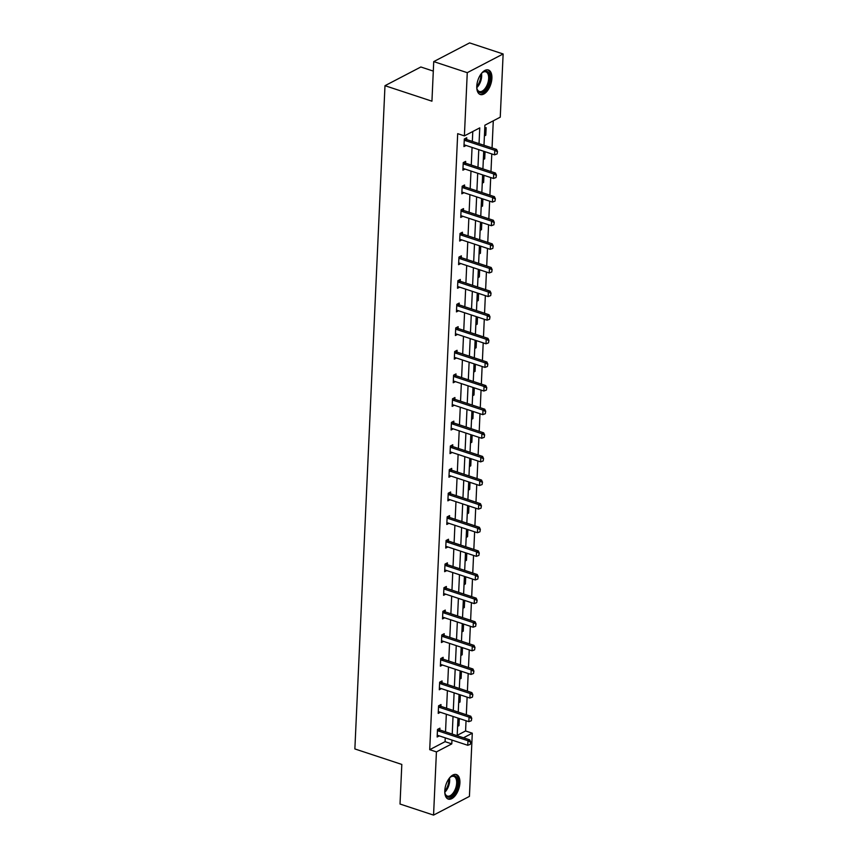 <?xml version="1.0" encoding="UTF-8"?>
<svg xmlns="http://www.w3.org/2000/svg" width="858" height="858" viewBox="0 0 858 858"><rect width="100%" height="100%" fill="white"/><g stroke="black" fill="none" stroke-linecap="round" stroke-linejoin="round"><path stroke-width="1.29" d="M444.787 790.765A12.924 6.746 -71.7 0 1 456.392 774.56A12.924 6.746 -71.7 0 1 459.909 782.882A12.924 6.746 -71.7 0 1 448.294 799.088A12.924 6.746 -71.7 0 1 444.787 790.765M476.78 86.186A12.924 6.746 -71.7 0 1 488.395 69.981A12.924 6.746 -71.7 0 1 491.902 78.303A12.924 6.746 -71.7 0 1 480.287 94.519A12.924 6.746 -71.7 0 1 476.78 86.186M433.301 71.096L420.849 66.988L384.985 85.693L354.869 748.937L401.812 764.435L400.021 804.032L433.558 815.1L436.422 751.898L451.791 743.886L451.962 740.068M384.985 85.693L431.939 101.19L433.73 61.604L469.594 42.9L503.131 53.968L500.257 117.181L484.899 125.193L483.987 145.27M457.185 735.349L465.583 730.973L466.044 720.752M466.323 714.746L467.117 697.136M467.396 691.13L468.189 673.519M468.468 667.513L469.262 649.903M469.541 643.897L470.334 626.286M470.613 620.28L471.407 602.659M471.685 596.653L472.479 579.043M472.758 573.037L473.552 555.426M473.831 549.42L474.624 531.81M474.903 525.804L475.697 508.193M475.976 502.187L476.769 484.577M477.048 478.571L477.842 460.961M478.12 454.954L478.914 437.344M479.193 431.338L479.987 413.728M480.266 407.722L481.059 390.111M481.338 384.105L482.132 366.495M482.411 360.489L483.204 342.878M483.483 336.872L484.277 319.262M484.555 313.256L485.349 295.645M485.628 289.639L486.422 272.029M486.701 266.023L487.494 248.412M487.762 242.406L488.567 224.785M488.835 218.79L489.639 201.169M489.907 195.163L490.712 177.552M490.98 171.546L491.784 153.936M492.052 147.93L493.286 120.817M465.583 730.973L472.286 733.193L469.423 796.396L433.558 815.1M433.73 61.604L467.267 72.673L503.131 53.968M439.521 705.319L440.883 706.273L440.991 704.557L438.567 705.823L438.224 713.395L440.369 712.269M441.666 658.086L443.028 659.041L443.136 657.325L440.712 658.59L440.369 666.151L442.514 665.036M443.811 610.853L445.173 611.808L445.281 610.092L442.857 611.357L442.514 618.918L444.659 617.803M447.35 564.596L447.426 562.859L445.002 564.114L444.659 571.685L446.804 570.57M449.495 517.363L449.571 515.615L447.147 516.881L446.804 524.452L448.949 523.337M451.64 470.12L451.716 468.382L449.292 469.648L448.949 477.22L451.094 476.104M452.391 421.921L453.753 422.865L453.861 421.149L451.437 422.415L451.094 429.987L453.239 428.871M454.536 374.689L455.898 375.632L456.006 373.916L453.582 375.182L453.239 382.754L455.384 381.628M458.075 328.421L458.151 326.684L455.727 327.949L455.384 335.521L457.529 334.395M460.22 281.188L460.296 279.451L457.872 280.716L457.529 288.277L459.674 287.162M462.365 233.955L462.441 232.218L460.017 233.483L459.674 241.044L461.819 239.929M464.51 186.722L464.586 184.985L462.162 186.24L461.819 193.811L463.964 192.696M466.655 139.489L466.731 137.741L464.307 139.007L463.964 146.579L466.109 145.463M479.043 143.64L479.761 127.874L464.392 135.886L457.689 133.666L429.719 749.678L445.077 741.666L445.248 737.859M445.527 731.853L446.321 714.242M446.6 708.236L447.393 690.626M447.672 684.62L448.466 667.009M448.745 661.003L449.538 643.393M449.817 637.387L450.611 619.766M450.89 613.76L451.683 596.149M451.962 590.143L452.756 572.533M453.035 566.527L453.828 548.916M454.107 542.91L454.901 525.3M455.18 519.294L455.973 501.683M456.252 495.677L457.046 478.067M457.325 472.061L458.118 454.45M458.397 448.444L459.191 430.834M459.47 424.828L460.263 407.218M460.542 401.212L461.336 383.601M461.615 377.595L462.408 359.985M462.687 353.979L463.481 336.368M463.76 330.362L464.553 312.752M464.832 306.746L465.626 289.135M465.905 283.129L466.698 265.519M466.977 259.513L467.771 241.892M468.05 235.886L468.843 218.275M469.122 212.269L469.916 194.659M470.195 188.653L470.988 171.042M471.267 165.036L472.061 147.426M472.34 141.42L472.79 131.51M465.583 163.106L465.658 161.368L463.234 162.623L462.891 170.195L465.036 169.08M463.438 210.339L463.513 208.601L461.089 209.856L460.746 217.428L462.891 216.313M461.293 257.572L461.368 255.834L458.944 257.1L458.601 264.661L460.746 263.545M459.148 304.805L459.223 303.067L456.799 304.333L456.456 311.894L458.601 310.778M457.003 352.037L457.078 350.3L454.654 351.566L454.311 359.137L456.456 358.011M454.858 399.27L454.933 397.533L452.509 398.798L452.166 406.37L454.311 405.255M451.319 445.538L452.681 446.482L452.788 444.766L450.364 446.031L450.021 453.603L452.166 452.488M449.174 492.771L450.536 493.715L450.643 491.999L448.219 493.264L447.876 500.836L450.021 499.721M447.029 540.004L448.391 540.948L448.498 539.232L446.074 540.497L445.731 548.069L447.876 546.954M444.884 587.237L446.246 588.191L446.353 586.475L443.929 587.73L443.586 595.302L445.731 594.186M444.133 635.446L444.208 633.708L441.784 634.974L441.441 642.535L443.586 641.419M441.988 682.678L442.063 680.941L439.639 682.207L439.296 689.768L441.441 688.652M438.449 728.935L439.811 729.89L439.918 728.174L437.494 729.439L437.151 737.011L439.296 735.885M429.719 749.678L436.422 751.898M464.392 135.886L467.267 72.673M463.492 737.783L472.286 733.193M483.708 151.276L482.915 168.887M482.636 174.893L481.842 192.503M481.563 198.509L480.77 216.119M480.491 222.125L479.697 239.736M479.418 245.742L478.625 263.352M478.346 269.358L477.552 286.969M477.273 292.975L476.48 310.585M476.201 316.591L475.407 334.202M475.128 340.208L474.335 357.818M474.056 363.824L473.262 381.435M472.983 387.441L472.19 405.062M471.921 411.057L471.117 428.678M470.849 434.684L470.045 452.295M469.776 458.301L468.972 475.911M468.704 481.917L467.9 499.528M467.631 505.534L466.827 523.144M466.559 529.15L465.755 546.76M465.486 552.766L464.682 570.377M464.414 576.383L463.61 593.993M463.341 599.999L462.537 617.61M462.269 623.616L461.465 641.226M461.196 647.232L460.392 664.843M460.124 670.849L459.32 688.459M459.051 694.465L458.247 712.076M457.979 718.082L457.175 735.692M452.23 734.062L453.035 716.451M453.303 710.445L454.107 692.835M454.375 686.829L455.18 669.219M455.448 663.213L456.252 645.602M456.52 639.596L457.325 621.986M457.593 615.98L458.397 598.369M458.665 592.363L459.47 574.753M459.738 568.747L460.542 551.136M460.81 545.13L461.615 527.52M461.883 521.514L462.687 503.903M462.955 497.897L463.76 480.287M464.028 474.281L464.832 456.66M465.1 450.664L465.905 433.043M466.173 427.037L466.977 409.427M467.245 403.421L468.05 385.81M468.318 379.804L469.122 362.194M469.39 356.188L470.195 338.578M470.463 332.572L471.267 314.961M471.535 308.955L472.34 291.345M472.608 285.339L473.412 267.728M473.68 261.722L474.485 244.112M474.753 238.106L475.557 220.495M475.825 214.489L476.63 196.879M476.898 190.873L477.702 173.262M477.97 167.256L478.775 149.646M457.947 718.779L458.762 718.35M459.287 718.521L458.966 725.632L457.604 726.34M459.019 695.162L459.834 694.733M460.36 694.905L460.038 702.016L458.676 702.723M460.092 671.546L460.907 671.117M461.432 671.288L461.111 678.399L459.749 679.107M461.164 647.919L461.979 647.49M462.505 647.661L462.183 654.783L460.821 655.491M462.237 624.302L463.052 623.873M463.577 624.045L463.256 631.166L461.894 631.874M463.309 600.686L464.124 600.257M464.65 600.428L464.328 607.55L462.966 608.258M464.382 577.069L465.197 576.64M465.722 576.812L465.401 583.933L464.039 584.641M465.454 553.453L466.269 553.024M466.795 553.195L466.473 560.317L465.111 561.025M466.527 529.836L467.342 529.407M467.867 529.579L467.546 536.7L466.184 537.408M467.599 506.22L468.414 505.791M468.94 505.963L468.618 513.084L467.256 513.792M468.672 482.604L469.487 482.175M470.012 482.346L469.691 489.468L468.329 490.175M469.744 458.987L470.559 458.558M471.085 458.73L470.763 465.84L469.401 466.559M470.817 435.371L471.632 434.942M472.157 435.113L471.836 442.224L470.474 442.942M471.889 411.754L472.704 411.325M473.23 411.497L472.908 418.607L471.546 419.326M472.962 388.138L473.777 387.709M474.302 387.88L473.981 394.991L472.619 395.71M474.034 364.521L474.849 364.092M475.375 364.264L475.053 371.375L473.691 372.093M475.107 340.905L475.922 340.476M476.447 340.647L476.126 347.758L474.764 348.466M476.179 317.288L476.994 316.859M477.52 317.031L477.198 324.142L475.836 324.85M477.252 293.672L478.067 293.243M478.592 293.415L478.271 300.525L476.909 301.233M478.324 270.045L479.139 269.616M479.665 269.798L479.343 276.909L477.981 277.617M479.397 246.428L480.212 245.999M480.737 246.171L480.416 253.292L479.043 254M480.469 222.812L481.284 222.383M481.81 222.554L481.488 229.676L480.115 230.384M481.542 199.195L482.357 198.766M482.882 198.938L482.561 206.059L481.188 206.767M482.614 175.579L483.429 175.15M483.955 175.322L483.633 182.443L482.26 183.151M483.687 151.963L484.502 151.534M485.027 151.705L484.706 158.827L483.333 159.534M484.759 128.346L486.121 127.638L485.778 135.21L484.405 135.918M445.077 741.666L451.791 743.886M484.459 134.77L485.778 135.21M483.386 158.387L484.706 158.827M482.314 182.003L483.633 182.443M481.241 205.62L482.561 206.059M480.169 229.236L481.488 229.676M479.096 252.863L480.416 253.292M478.024 276.48L479.343 276.909M476.951 300.096L478.271 300.525M475.879 323.713L477.198 324.142M474.806 347.329L476.126 347.758M473.734 370.946L475.053 371.375M472.661 394.562L473.981 394.991M471.589 418.178L472.908 418.607M470.516 441.795L471.836 442.224M469.444 465.411L470.763 465.84M468.371 489.028L469.691 489.468M467.299 512.644L468.618 513.084M466.226 536.261L467.546 536.7M465.154 559.877L466.473 560.317M464.081 583.494L465.401 583.933M463.009 607.11L464.328 607.55M461.936 630.737L463.256 631.166M460.864 654.354L462.183 654.783M459.791 677.97L461.111 678.399M458.719 701.587L460.038 702.016M457.646 725.203L458.966 725.632M497.104 153.925L497.501 151.501L497.104 153.925L494.583 154.858L465.068 145.12A1.652 1.244 -117.5 0 0 464.661 145.056L464.028 145.077M464.264 139.951L464.875 140.369A1.652 1.244 -117.5 0 0 465.272 140.573L494.787 150.322L496.535 149.41L497.501 151.501M465.261 138.513L466.613 139.457A1.652 1.244 -117.5 0 0 467.02 139.672L496.535 149.41M494.583 154.858L494.787 150.322L497.2 151.651M496.031 177.542L496.428 175.118L496.031 177.542L493.511 178.475L463.996 168.736A1.652 1.244 -117.5 0 0 463.588 168.672L462.955 168.694M463.191 163.567L463.803 163.985A1.652 1.244 -117.5 0 0 464.199 164.189L493.715 173.938L495.463 173.026L496.428 175.118M464.189 162.13L465.54 163.074A1.652 1.244 -117.5 0 0 465.948 163.288L495.463 173.026M493.511 178.475L493.715 173.938L496.128 175.268M494.959 201.158L495.356 198.734L494.959 201.158L492.438 202.091L462.923 192.353A1.652 1.244 -117.5 0 0 462.516 192.289L461.883 192.31M462.119 187.183L462.73 187.602A1.652 1.244 -117.5 0 0 463.127 187.816L492.642 197.554L494.39 196.643L495.356 198.734M463.116 185.746L464.468 186.701A1.652 1.244 -117.5 0 0 464.875 186.905L494.39 196.643M492.438 202.091L492.642 197.554L495.055 198.884M481.241 73.702A11.175 5.834 -71.7 0 1 482.646 72.383A11.175 5.834 -71.7 0 1 489.586 75.225A11.175 5.834 -71.7 0 1 486.132 89.039A11.175 5.834 -71.7 0 1 477.102 89.168A11.175 5.834 -71.7 0 1 476.758 87.269M476.994 88.771A10.35 5.405 108.3 0 0 479.354 91.506A10.35 5.405 108.3 0 0 485.253 88.288A10.35 5.405 108.3 0 0 488.663 78.368A10.35 5.405 108.3 0 0 485.843 71.836A10.35 5.405 108.3 0 0 482.325 72.64M479.536 94.165A12.838 6.703 108.3 0 0 486.561 90.09A12.838 6.703 108.3 0 0 487.58 69.809M449.249 778.281A11.175 5.834 -71.7 0 1 450.643 776.951A11.175 5.834 -71.7 0 1 457.582 779.804A11.175 5.834 -71.7 0 1 454.139 793.618A11.175 5.834 -71.7 0 1 445.109 793.747A11.175 5.834 -71.7 0 1 444.766 791.848M445.002 793.35A10.35 5.405 108.3 0 0 447.35 796.074A10.35 5.405 108.3 0 0 453.26 792.867A10.35 5.405 108.3 0 0 456.671 782.946A10.35 5.405 108.3 0 0 453.85 776.415A10.35 5.405 108.3 0 0 450.332 777.209M447.544 798.744A12.838 6.703 108.3 0 0 454.568 794.669A12.838 6.703 108.3 0 0 455.587 774.388M493.886 224.775L494.283 222.351L493.886 224.775L491.366 225.718L461.851 215.969A1.652 1.244 -117.5 0 0 461.443 215.905L460.81 215.926M461.046 210.8L461.658 211.218A1.652 1.244 -117.5 0 0 462.054 211.433L491.57 221.171L493.318 220.259L494.283 222.351M462.044 209.363L463.395 210.317A1.652 1.244 -117.5 0 0 463.803 210.521L493.318 220.259M491.366 225.718L491.57 221.171L493.983 222.501M492.814 248.391L493.211 245.967L492.814 248.391L490.293 249.335L460.778 239.586A1.652 1.244 -117.5 0 0 460.371 239.521L459.738 239.543M459.974 234.416L460.585 234.845A1.652 1.244 -117.5 0 0 460.982 235.049L490.497 244.787L492.245 243.876L493.211 245.967M460.971 232.979L462.323 233.934A1.652 1.244 -117.5 0 0 462.73 234.137L492.245 243.876M490.293 249.335L490.497 244.787L492.91 246.117M491.741 272.007L492.138 269.584L491.741 272.007L489.221 272.951L459.706 263.202A1.652 1.244 -117.5 0 0 459.298 263.138L458.665 263.159M458.901 258.033L459.513 258.462A1.652 1.244 -117.5 0 0 459.909 258.666L489.425 268.404L491.173 267.492L492.138 269.584M459.899 256.596L461.25 257.55A1.652 1.244 -117.5 0 0 461.658 257.754L491.173 267.492M489.221 272.951L489.425 268.404L491.838 269.734M490.669 295.624L491.066 293.2L490.669 295.624L488.148 296.568L458.633 286.819A1.652 1.244 -117.5 0 0 458.226 286.754L457.593 286.776M457.829 281.649L458.44 282.078A1.652 1.244 -117.5 0 0 458.837 282.282L488.352 292.02L490.1 291.109L491.066 293.2M458.826 280.212L460.178 281.167A1.652 1.244 -117.5 0 0 460.585 281.37L490.1 291.109M488.148 296.568L488.352 292.02L490.776 293.35M489.596 319.24L489.993 316.816L489.596 319.24L487.076 320.184L457.561 310.435A1.652 1.244 -117.5 0 0 457.153 310.371L456.52 310.392M456.756 305.266L457.368 305.695A1.652 1.244 -117.5 0 0 457.764 305.898L487.28 315.637L489.028 314.725L489.993 316.816M457.754 303.829L459.105 304.783A1.652 1.244 -117.5 0 0 459.513 304.987L489.028 314.725M487.076 320.184L487.28 315.637L489.704 316.977M488.524 342.857L488.921 340.433L488.524 342.857L486.003 343.801L456.488 334.052A1.652 1.244 -117.5 0 0 456.081 333.987L455.448 334.009M455.684 328.882L456.295 329.311A1.652 1.244 -117.5 0 0 456.692 329.515L486.207 339.253L487.955 338.352L488.921 340.433M456.681 327.445L458.033 328.399A1.652 1.244 -117.5 0 0 458.44 328.603L487.955 338.352M486.003 343.801L486.207 339.253L488.631 340.594M487.451 366.473L487.848 364.049L487.451 366.473L484.931 367.417L455.416 357.668A1.652 1.244 -117.5 0 0 455.008 357.614L454.375 357.625M454.611 352.499L455.223 352.928A1.652 1.244 -117.5 0 0 455.619 353.131L485.135 362.87L486.883 361.969L487.848 364.049M455.609 351.061L456.971 352.016A1.652 1.244 -117.5 0 0 457.368 352.22L486.883 361.969M484.931 367.417L485.135 362.87L487.559 364.21M486.379 390.09L486.776 387.677L486.379 390.09L483.858 391.034L454.343 381.284A1.652 1.244 -117.5 0 0 453.936 381.231L453.303 381.242M453.539 376.115L454.15 376.544A1.652 1.244 -117.5 0 0 454.547 376.748L484.062 386.486L485.81 385.585L486.776 387.677M454.15 376.544L455.898 375.632A1.652 1.244 -117.5 0 0 456.295 375.836L485.81 385.585M483.858 391.034L484.062 386.486L486.486 387.827M485.306 413.706L485.703 411.293L485.306 413.706L482.786 414.65L453.271 404.912A1.652 1.244 -117.5 0 0 452.863 404.847L452.23 404.858M452.466 399.731L453.078 400.16A1.652 1.244 -117.5 0 0 453.474 400.364L482.99 410.113L484.738 409.202L485.703 411.293M453.464 398.305L454.826 399.249A1.652 1.244 -117.5 0 0 455.223 399.453L484.738 409.202M482.786 414.65L482.99 410.113L485.414 411.443M484.234 437.333L484.631 434.909L484.234 437.333L481.713 438.266L452.198 428.528A1.652 1.244 -117.5 0 0 451.791 428.464L451.158 428.474M451.394 423.348L452.005 423.777A1.652 1.244 -117.5 0 0 452.402 423.981L481.917 433.73L483.665 432.818L484.631 434.909M452.005 423.777L453.753 422.865A1.652 1.244 -117.5 0 0 454.15 423.069L483.665 432.818M481.713 438.266L481.917 433.73L484.341 435.06M483.161 460.95L483.558 458.526L483.161 460.95L480.641 461.883L451.126 452.145A1.652 1.244 -117.5 0 0 450.718 452.08L450.096 452.091M450.321 446.964L450.933 447.393A1.652 1.244 -117.5 0 0 451.329 447.597L480.845 457.346L482.593 456.435L483.558 458.526M450.933 447.393L452.681 446.482A1.652 1.244 -117.5 0 0 453.078 446.686L482.593 456.435M480.641 461.883L480.845 457.346L483.269 458.676M482.089 484.566L482.486 482.142L482.089 484.566L479.568 485.499L450.053 475.761A1.652 1.244 -117.5 0 0 449.646 475.697L449.024 475.718M449.249 470.581L449.86 471.01A1.652 1.244 -117.5 0 0 450.257 471.214L479.772 480.963L481.52 480.051L482.486 482.142M450.246 469.154L451.608 470.098A1.652 1.244 -117.5 0 0 452.005 470.302L481.52 480.051M479.568 485.499L479.772 480.963L482.196 482.293M481.016 508.183L481.413 505.759L481.016 508.183L478.496 509.116L448.981 499.377A1.652 1.244 -117.5 0 0 448.573 499.313L447.951 499.335M448.176 494.208L448.788 494.626A1.652 1.244 -117.5 0 0 449.184 494.83L478.7 504.579L480.448 503.667L481.413 505.759M448.788 494.626L450.536 493.715A1.652 1.244 -117.5 0 0 450.933 493.918L480.448 503.667M478.496 509.116L478.7 504.579L481.124 505.909M479.944 531.799L480.341 529.375L479.944 531.799L477.423 532.732L447.908 522.994A1.652 1.244 -117.5 0 0 447.501 522.93L446.879 522.951M447.104 517.824L447.715 518.243A1.652 1.244 -117.5 0 0 448.112 518.447L477.627 528.196L479.375 527.284L480.341 529.375M448.101 516.387L449.463 517.331A1.652 1.244 -117.5 0 0 449.86 517.546L479.375 527.284M477.423 532.732L477.627 528.196L480.051 529.525M478.871 555.416L479.268 552.992L478.871 555.416L476.351 556.349L446.836 546.61A1.652 1.244 -117.5 0 0 446.428 546.546L445.806 546.567M446.031 541.441L446.643 541.859A1.652 1.244 -117.5 0 0 447.039 542.063L476.555 551.812L478.303 550.9L479.268 552.992M446.643 541.859L448.391 540.948A1.652 1.244 -117.5 0 0 448.788 541.162L478.303 550.9M476.351 556.349L476.555 551.812L478.979 553.142M477.799 579.032L478.196 576.608L477.799 579.032L475.278 579.965L445.763 570.227A1.652 1.244 -117.5 0 0 445.356 570.162L444.734 570.184M444.959 565.057L445.57 565.476A1.652 1.244 -117.5 0 0 445.967 565.69L475.482 575.428L477.23 574.517L478.196 576.608M445.956 563.62L447.318 564.575A1.652 1.244 -117.5 0 0 447.715 564.779L477.23 574.517M475.278 579.965L475.482 575.428L477.906 576.758M476.726 602.648L477.123 600.225L476.726 602.648L474.206 603.592L444.691 593.843A1.652 1.244 -117.5 0 0 444.283 593.779L443.661 593.8M443.886 588.674L444.498 589.092A1.652 1.244 -117.5 0 0 444.894 589.307L474.41 599.045L476.158 598.133L477.123 600.225M444.498 589.092L446.246 588.191A1.652 1.244 -117.5 0 0 446.643 588.395L476.158 598.133M474.206 603.592L474.41 599.045L476.834 600.375M475.654 626.265L476.051 623.841L475.654 626.265L473.133 627.209L443.618 617.46A1.652 1.244 -117.5 0 0 443.211 617.395L442.589 617.417M442.814 612.29L443.425 612.709A1.652 1.244 -117.5 0 0 443.822 612.923L473.337 622.661L475.085 621.75L476.051 623.841M443.425 612.709L445.173 611.808A1.652 1.244 -117.5 0 0 445.57 612.011L475.085 621.75M473.133 627.209L473.337 622.661L475.761 623.991M474.581 649.881L474.978 647.458L474.581 649.881L472.061 650.825L442.546 641.076A1.652 1.244 -117.5 0 0 442.138 641.012L441.516 641.033M441.741 635.907L442.353 636.336A1.652 1.244 -117.5 0 0 442.749 636.539L472.265 646.278L474.013 645.366L474.978 647.458M442.739 634.47L444.101 635.424A1.652 1.244 -117.5 0 0 444.498 635.628L474.013 645.366M472.061 650.825L472.265 646.278L474.689 647.608M473.509 673.498L473.906 671.074L473.509 673.498L470.988 674.442L441.473 664.693A1.652 1.244 -117.5 0 0 441.066 664.628L440.444 664.65M440.669 659.523L441.28 659.952A1.652 1.244 -117.5 0 0 441.677 660.156L471.192 669.894L472.94 668.983L473.906 671.074M441.28 659.952L443.028 659.041A1.652 1.244 -117.5 0 0 443.425 659.244L472.94 668.983M470.988 674.442L471.192 669.894L473.616 671.224M472.436 697.114L472.833 694.69L472.436 697.114L469.916 698.058L440.401 688.309A1.652 1.244 -117.5 0 0 439.993 688.245L439.371 688.266M439.596 683.14L440.208 683.569A1.652 1.244 -117.5 0 0 440.604 683.772L470.12 693.511L471.868 692.599L472.833 694.69M440.594 681.702L441.956 682.657A1.652 1.244 -117.5 0 0 442.353 682.861L471.868 692.599M469.916 698.058L470.12 693.511L472.544 694.841M471.364 720.731L471.761 718.307L471.364 720.731L468.843 721.675L439.328 711.925A1.652 1.244 -117.5 0 0 438.921 711.861L438.299 711.883M438.524 706.756L439.135 707.185A1.652 1.244 -117.5 0 0 439.532 707.389L469.047 717.127L470.795 716.226L471.761 718.307M439.135 707.185L440.883 706.273A1.652 1.244 -117.5 0 0 441.28 706.477L470.795 716.226M468.843 721.675L469.047 717.127L471.471 718.468M470.291 744.347L470.688 741.923L470.291 744.347L467.771 745.291L438.256 735.542A1.652 1.244 -117.5 0 0 437.848 735.488L437.226 735.499M437.451 730.373L438.063 730.802A1.652 1.244 -117.5 0 0 438.459 731.005L467.975 740.744L469.723 739.843L470.688 741.923M438.063 730.802L439.811 729.89A1.652 1.244 -117.5 0 0 440.208 730.094L469.723 739.843M467.771 745.291L467.975 740.744L470.399 742.084M465.272 140.573L467.02 139.672M464.875 140.369L466.613 139.457M464.199 164.189L465.948 163.288M463.803 163.985L465.54 163.074M463.127 187.816L464.875 186.905M462.73 187.602L464.468 186.701M481.499 73.423A10.35 5.405 -71.7 0 1 478.26 85.982A10.35 5.405 -71.7 0 1 476.801 87.645M476.769 86.465A10.017 5.234 108.3 0 0 477.509 85.543A10.017 5.234 108.3 0 0 480.77 74.346M449.506 778.002A10.35 5.405 -71.7 0 1 446.267 790.561A10.35 5.405 -71.7 0 1 444.809 792.224M444.776 791.044A10.017 5.234 108.3 0 0 445.516 790.121A10.017 5.234 108.3 0 0 448.777 778.925M462.054 211.433L463.803 210.521M461.658 211.218L463.395 210.317M460.982 235.049L462.73 234.137M460.585 234.845L462.323 233.934M459.909 258.666L461.658 257.754M459.513 258.462L461.25 257.55M458.837 282.282L460.585 281.37M458.44 282.078L460.178 281.167M457.764 305.898L459.513 304.987M457.368 305.695L459.105 304.783M456.692 329.515L458.44 328.603M456.295 329.311L458.033 328.399M455.619 353.131L457.368 352.22M455.223 352.928L456.971 352.016M454.547 376.748L456.295 375.836M453.474 400.364L455.223 399.453M453.078 400.16L454.826 399.249M452.402 423.981L454.15 423.069M451.329 447.597L453.078 446.686M450.257 471.214L452.005 470.302M449.86 471.01L451.608 470.098M449.184 494.83L450.933 493.918M448.112 518.447L449.86 517.546M447.715 518.243L449.463 517.331M447.039 542.063L448.788 541.162M445.967 565.69L447.715 564.779M445.57 565.476L447.318 564.575M444.894 589.307L446.643 588.395M443.822 612.923L445.57 612.011M442.749 636.539L444.498 635.628M442.353 636.336L444.101 635.424M441.677 660.156L443.425 659.244M440.604 683.772L442.353 682.861M440.208 683.569L441.956 682.657M439.532 707.389L441.28 706.477M438.459 731.005L440.208 730.094"/></g></svg>
